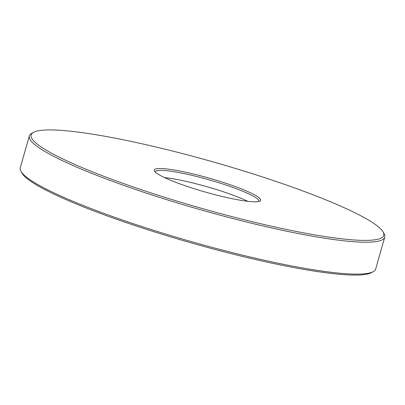 <?xml version="1.0" encoding="UTF-8"?>
<svg xmlns="http://www.w3.org/2000/svg" width="405" height="405" viewBox="0 0 405 405"><rect width="100%" height="100%" fill="white"/><g stroke="black" fill="none" stroke-linecap="round" stroke-linejoin="round"><path stroke-width="0.61" d="M373.248 271.684L371.471 272.651A183.318 23.91 -164.1 0 1 152.113 231.139A183.318 23.91 -164.1 0 1 21.926 173.082L20.923 171.32A184.776 24.098 15.9 0 0 152.148 229.837A184.776 24.098 15.9 0 0 373.248 271.684A184.776 24.098 15.9 0 0 375.663 269.077L384.75 237.168A184.776 24.098 -164.1 0 1 161.241 197.934A184.776 24.098 -164.1 0 1 29.337 135.923A184.776 24.098 -164.1 0 1 31.752 133.316L33.529 132.349A183.318 23.91 15.9 0 0 161.995 196.455A183.318 23.91 15.9 0 0 383.074 231.918A183.318 23.91 15.9 0 0 252.887 173.861A183.318 23.91 15.9 0 0 33.529 132.349M383.074 231.918L384.077 233.68A184.776 24.098 -164.1 0 1 384.75 237.168M193.732 188.563A55.288 7.209 -164.1 0 1 154.472 171.057A55.288 7.209 -164.1 0 1 221.145 181.754A55.288 7.209 -164.1 0 1 259.889 201.088A55.288 7.209 -164.1 0 1 193.732 188.563M258.734 201.493A53.83 7.022 15.9 0 0 258.815 201.295A53.83 7.022 15.9 0 0 220.391 183.227A53.83 7.022 15.9 0 0 155.272 171.796A53.83 7.022 15.9 0 0 155.236 172.014M247.855 201.331A53.83 7.022 15.9 0 0 218.411 190.168A53.83 7.022 15.9 0 0 164.572 177.608M29.337 135.923L20.25 167.832A184.776 24.098 15.9 0 0 20.923 171.32"/></g></svg>
